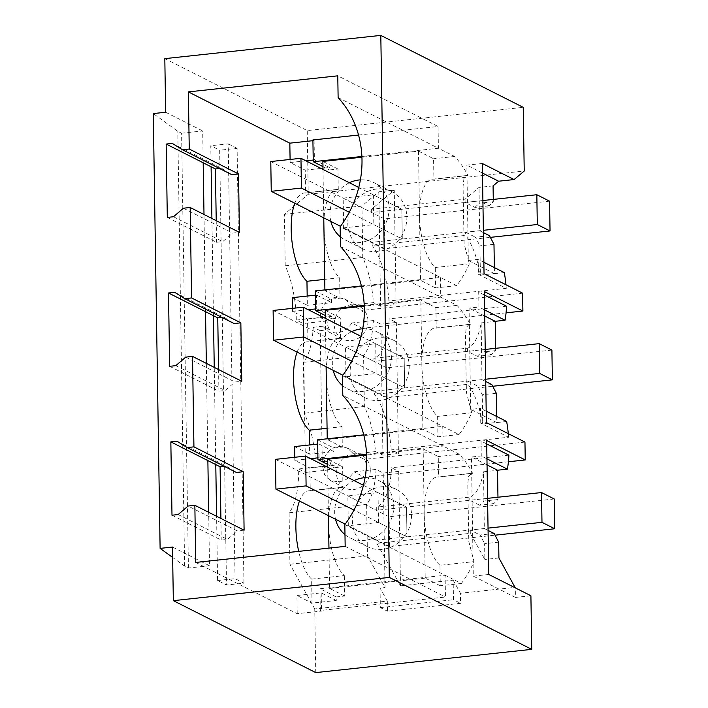 <?xml version="1.0" encoding="UTF-8"?>
<svg xmlns="http://www.w3.org/2000/svg" width="708" height="708" viewBox="0 0 708 708"><rect width="100%" height="100%" fill="white"/><g stroke="black" fill="none" stroke-linecap="round" stroke-linejoin="round"><path stroke-width="0.53" stroke-dasharray="3.54 2.66" d="M315.75 672.6L314.75 608.915L387.311 601.11L387.471 611.19L460.589 603.322L460.43 593.242L515.274 587.348M530.903 595.755L515.433 597.419L515.282 587.87M195.744 562.444L297.218 613.703L321.494 611.092L320.308 610.5L445.456 597.03L445.111 575.268L319.963 588.729L336.22 596.941L336.282 600.481L312.007 603.092L311.635 579.1L344.336 575.577A45.79 17.231 -96.1 0 1 328.574 523.823A45.79 17.231 -96.1 0 1 341.477 487.281A45.79 17.231 -96.1 0 1 342.955 487.29L310.246 490.812L309.883 467.944L325.707 466.245M345.168 546.372L445.456 597.03M344.831 524.601L461.377 583.481A100.748 90.686 -63.2 0 0 474.033 561.63L468.793 541.425L467.776 484.042L468.625 476.289L471.519 473.298L437.101 476.997A45.79 17.231 -96.1 0 1 438.571 477.006L438.252 456.554L423.18 448.934L366.611 455.023M471.519 473.298L472.643 473.342A100.748 90.686 -63.2 0 0 459.342 454.279L342.796 395.409M336.22 596.941L344.663 596.03L344.336 575.577M461.377 583.481L440.279 585.746L439.96 565.294L474.033 561.63M472.643 473.342L438.571 477.006M459.342 454.279L438.252 456.554M342.955 487.29L342.628 466.837L334.194 467.749L334.158 465.333L327.662 466.032M177.009 441.217L226.259 466.103L236.419 472.466M224.25 466.315L226.259 466.103M171.991 515.22L221.241 540.098L227.41 539.434L237.339 530.911L188.08 506.034M178.159 514.557L227.41 539.434M244.101 530.186L237.339 530.911M220.905 518.468L221.241 540.098M440.279 585.746L425.207 578.135L424.198 513.539A45.79 17.231 -96.1 0 1 437.101 476.997M439.96 565.294A45.79 17.231 -96.1 0 1 424.198 513.539L423.18 448.934M344.663 596.03L329.592 588.419L328.954 548.116M328.441 515.663L327.68 467.245M342.628 466.837L327.556 459.226M311.635 579.1A45.79 17.231 -96.1 0 1 298.714 551.373M299.466 501.025A45.79 17.231 -96.1 0 1 308.768 490.803A45.79 17.231 -96.1 0 1 310.246 490.812M425.207 578.135L329.592 588.419M411.552 514.893A32.072 28.869 116.8 0 1 397.153 543.62A32.072 28.869 116.8 0 1 367.549 546.7A32.072 28.869 116.8 0 1 352.46 521.256A32.072 28.869 116.8 0 1 366.868 492.529A32.072 28.869 116.8 0 1 396.471 489.449A32.072 28.869 116.8 0 1 411.552 514.893M342.486 375.7L442.774 426.358L443.084 446.067L366.576 454.297M327.645 464.439L334.194 467.749M317.91 457.846L319.087 457.722L334.158 465.333M310.635 458.634L294.811 460.333L309.883 467.944M320.308 610.491L319.963 588.729M336.282 600.481L321.211 592.87L296.935 595.481L312.007 603.092M297.218 613.703L296.935 595.481M321.211 592.87L321.494 611.092M172.487 547.045L209.515 565.754L208.683 512.291M209.515 565.754L188.425 568.02L184.629 566.108L172.655 557.444M217.595 580.525L235.038 578.648L243.941 583.144L226.498 585.02L217.595 580.525L216.586 516.282M387.311 601.11L380.046 588.047L385.019 587.507L383.223 473.041L376.063 469.422A61.056 22.975 -96.1 0 1 366.638 504.441L367.452 555.93L385.019 587.507M376.063 469.422L353.92 471.802C350.221 477.652 345.115 481.015 338.61 481.891L330.362 480.52L324.68 474.935L322.565 466.395L298.661 468.97A61.056 22.975 -96.1 0 1 289.103 512.778L289.917 564.276L314.75 608.915M289.917 564.276L367.452 555.93M487.051 464.899L471.431 457.014L481.272 455.952L486.954 458.819M515.433 597.419L473.298 576.135L471.431 457.014M497.963 497.228L497.998 499.521L493.671 503.707L483.856 498.742L484.325 528.531L488.077 530.425M486.715 443.934L481.042 441.066L481.272 455.952M488.768 574.471L473.298 576.135M481.042 441.066L486.661 440.456M289.103 512.778L366.638 504.441M354.053 480.564A32.072 28.869 -63.2 0 0 334.663 512.256A32.072 28.869 -63.2 0 0 335.53 519.247M344.982 534.611A32.072 28.869 -63.2 0 0 349.743 537.708A32.072 28.869 -63.2 0 0 379.346 534.629A32.072 28.869 -63.2 0 0 393.754 505.901A32.072 28.869 -63.2 0 0 378.665 480.449A32.072 28.869 -63.2 0 0 365.062 477.679M378.506 522.46L378.037 492.68L347.858 495.927L348.327 525.708L378.506 522.46L406.985 536.85L376.806 540.098L376.86 543.381L400.489 585.843L453.164 580.179L453.474 599.72L460.589 603.322M498.671 542.142L484.608 543.655L484.856 559.462L470.316 533.328L376.86 543.381M498.919 557.948L484.856 559.462M494.14 533.487L480.077 535L484.608 543.655M484.325 528.531L470.262 530.044L480.077 535M470.262 530.044L470.316 533.328M493.671 503.707L479.608 505.211L483.936 501.034L483.475 471.802L497.538 470.289M497.998 499.521L483.936 501.034M479.608 505.211L469.793 500.255L483.856 498.742M483.475 471.802A61.056 22.975 83.9 0 1 469.749 497.113L469.793 500.255M380.046 588.047L380.346 607.588L387.471 611.19M380.346 607.588L453.474 599.72M453.164 580.179L460.43 593.242M378.037 492.68L406.516 507.07L406.985 536.85L488.042 528.124M487.573 498.344L376.337 510.309L376.293 507.167L469.749 497.113M383.223 473.041L398.692 471.378L391.533 467.758A61.056 22.975 -96.1 0 1 376.293 507.167M508.406 461.758L364.638 477.219L353.92 471.802M508.893 455.138L391.533 467.758M398.692 471.378L400.489 585.843M347.858 495.927L376.337 510.309M348.327 525.708L376.806 540.098M370.319 469.838A18.319 16.488 116.8 0 1 353.726 489.529A18.319 16.488 116.8 0 1 345.185 488.007A18.319 16.488 116.8 0 1 336.565 473.475A18.319 16.488 116.8 0 1 353.159 453.784A18.319 16.488 116.8 0 1 361.7 455.306A18.319 16.488 116.8 0 1 370.319 469.838M322.565 466.395L329.45 469.873A18.319 16.488 116.8 0 1 331.565 460.696L324.786 457.271C327.14 451.297 331.654 447.642 338.318 446.288L347.079 447.925L353.796 454.014L364.354 459.35A18.319 16.488 116.8 0 1 366.762 468.041A18.319 16.488 116.8 0 1 364.638 477.219M524.955 442.075L364.354 459.35M215.781 464.59L214.25 367.381M213.435 315.68L211.913 218.471M211.099 166.769L210.772 145.715L219.666 150.211L226.498 585.02M235.038 578.648L228.206 143.839L210.772 145.715M243.941 583.144L237.109 148.335L219.666 150.211M205.524 311.679L204.001 214.48M207.869 460.589L206.338 363.381M188.425 568.02L181.593 133.219L177.797 131.299L153.282 113.572M203.187 162.778L202.692 130.945L181.593 133.219M184.629 566.108L177.797 131.299M294.767 457.271L294.811 460.333M319.087 457.722L318.865 443.96L317.688 444.093M317.626 439.818L333.884 448.031L333.937 451.58L309.67 454.191L309.529 444.969M318.865 443.96L333.937 451.58M340.459 246.499L457.005 305.378A100.748 90.686 -63.2 0 1 470.307 324.432L469.174 324.388L466.28 327.388L465.439 335.132L465.837 361.823L466.457 392.515L471.687 412.72A100.748 90.686 -63.2 0 1 459.032 434.57L442.774 426.358L363.744 434.862M292.254 297.67L307.334 305.281L307.184 296.059M294.794 203.214A45.79 17.231 -96.1 0 1 304.095 192.992A45.79 17.231 -96.1 0 1 305.564 193.001L305.21 170.132L290.138 162.521L290.085 159.459M294.599 446.571L309.67 454.191M297.13 352.115A45.79 17.231 -96.1 0 1 306.431 341.893A45.79 17.231 -96.1 0 1 307.909 341.902L307.546 319.043L292.475 311.423L292.422 308.369M506.07 312.848L362.301 328.317A18.319 16.488 -63.2 0 0 364.416 319.14A18.319 16.488 -63.2 0 0 362.018 310.449L351.301 305.033L344.539 298.909L335.716 297.245C325.848 299.59 320.689 306.334 320.228 317.494L296.325 320.06L303.201 323.538L305.546 472.448L329.45 469.873M298.661 468.97L305.546 472.448M169.654 366.31L218.905 391.197L225.073 390.533L234.994 382.001L241.764 381.276M218.568 369.558L218.905 391.197M167.309 217.409L216.568 242.286L222.737 241.623L232.658 233.1L239.428 232.374M216.223 220.648L216.568 242.286M165.663 112.245L202.692 130.945M164.814 58.64L307.237 130.582L523.23 107.342M296.325 320.06A61.056 22.975 83.9 0 0 285.227 265.819L284.412 214.32L308.237 194.266L307.237 130.582M228.206 143.839L237.109 148.335M308.237 194.266L524.23 171.026M493.069 185.903L479.015 187.416L465.067 199.16L371.611 209.214L394.267 190.125L396.073 304.599L388.913 300.98A61.056 22.975 -96.1 0 0 372.178 245.428L372.134 242.278L343.646 227.896L373.824 224.648L402.303 239.039L372.134 242.278M284.412 214.32L361.956 205.984L378.807 191.797L394.267 190.125M371.611 209.214L371.665 212.497L343.176 198.107L343.646 227.896M378.807 191.797L380.603 306.263L396.073 304.599M285.227 265.819L362.761 257.473A61.056 22.975 -96.1 0 1 373.443 302.643L351.301 305.033M362.761 257.473L361.956 205.984M380.603 306.263L373.443 302.643M482.316 163.495L466.846 165.159L468.342 260.456L478.183 259.394L478.422 274.288L484.042 273.686M482.458 173.044L466.846 165.159M494.352 267.571L494.45 273.554A61.056 22.975 83.9 0 1 494.467 273.651L468.342 260.456M493.281 199.417L493.326 201.709L488.989 205.886L479.183 200.93L479.643 230.711L483.396 232.605M493.326 201.709L479.263 203.223L479.015 187.416M488.989 205.886L474.926 207.4L465.121 202.444L465.067 199.16M474.926 207.4L479.263 203.223M343.176 198.107L373.355 194.868L401.843 209.249L402.303 239.039L483.36 230.312M482.891 200.532L371.665 212.497M479.183 200.93L465.121 202.444M479.643 230.711L465.59 232.224L465.634 235.375L372.178 245.428M522.619 293.165L362.018 310.449M478.422 274.288L506.273 288.36L388.913 300.98M172.327 143.405L221.577 168.292L231.737 174.655M219.569 168.504L221.577 168.292M173.478 216.745L222.737 241.623M494.467 273.651L504.308 272.598M506.273 288.36A61.056 22.975 83.9 0 0 505.963 284.758M493.989 244.331L479.927 245.844L480.387 275.067A61.056 22.975 83.9 0 0 465.634 235.375M480.387 275.067L494.45 273.554M349.38 182.752A32.072 28.869 -63.2 0 0 329.981 214.444A32.072 28.869 -63.2 0 0 330.857 221.427M340.309 236.799A32.072 28.869 -63.2 0 0 345.07 239.897A32.072 28.869 -63.2 0 0 374.674 236.817A32.072 28.869 -63.2 0 0 389.073 208.09A32.072 28.869 -63.2 0 0 373.992 182.637A32.072 28.869 -63.2 0 0 360.381 179.867M373.355 194.868L373.824 224.648M483.865 262.27L478.183 259.394M489.458 235.667L475.395 237.18L479.927 245.844M465.59 232.224L475.395 237.18M320.228 317.494L327.114 320.972A18.319 16.488 116.8 0 0 329.512 329.663L322.724 326.229L328.353 331.778L336.539 333.123C343.46 331.902 348.522 328.521 351.743 322.981L362.301 328.317M367.983 320.936A18.319 16.488 116.8 0 1 351.389 340.619A18.319 16.488 116.8 0 1 342.849 339.097A18.319 16.488 116.8 0 1 334.229 324.565A18.319 16.488 116.8 0 1 350.823 304.882A18.319 16.488 116.8 0 1 359.363 306.405A18.319 16.488 116.8 0 1 367.983 320.936M183.407 208.214L232.658 233.1M312.927 140.68L314.104 140.547L312.918 139.954M358.549 135.042L438.066 126.484L337.778 75.827M338.123 97.598L438.411 148.255L438.066 126.484M364.239 305.396L440.748 297.165L440.438 277.447L456.695 285.669A100.748 90.686 -63.2 0 0 469.351 263.819L464.112 243.614L463.501 212.913L463.094 186.231L463.944 178.478L466.837 175.478L467.961 175.531A100.748 90.686 -63.2 0 0 454.669 156.468L438.411 148.255L361.894 156.486M361.407 285.952L440.438 277.447L340.15 226.79M347.787 223.436A32.072 28.869 -63.2 0 0 362.868 248.889A32.072 28.869 -63.2 0 0 392.471 245.809A32.072 28.869 -63.2 0 0 406.879 217.082A32.072 28.869 -63.2 0 0 391.789 191.629A32.072 28.869 -63.2 0 0 362.186 194.718A32.072 28.869 -63.2 0 0 347.787 223.436M314.104 140.52L314.405 159.911L313.228 160.035M305.953 160.813L290.138 162.521M314.405 159.911L329.477 167.522L322.99 168.221M321.034 168.433L305.21 170.132M315.29 290.917L331.548 299.13L339.982 298.218L339.663 277.766A45.79 17.231 -96.1 0 1 323.892 226.011A45.79 17.231 -96.1 0 1 336.796 189.47A45.79 17.231 -96.1 0 1 338.274 189.478L305.564 193.001M338.274 189.478L337.955 169.026L329.512 169.938L329.477 167.522M339.663 277.766L324.733 279.377M331.548 299.13L331.601 302.67L307.334 305.281M315.573 308.945L316.741 308.812L316.529 295.059L315.352 295.183M316.529 295.059L331.601 302.67M308.299 309.723L292.475 311.423M322.963 166.619L329.512 169.938M467.961 175.531L433.898 179.195L433.57 158.742L418.499 151.123L361.93 157.211M469.351 263.819L435.278 267.482A45.79 17.231 -96.1 0 1 419.517 215.719A45.79 17.231 -96.1 0 1 432.42 179.186A45.79 17.231 -96.1 0 1 433.898 179.195M456.695 285.669L435.606 287.935L435.278 267.482M435.606 287.935L420.534 280.324L324.91 290.607L339.982 298.218M454.669 156.468L433.57 158.742M337.955 169.026L322.883 161.415M418.499 151.123L420.534 280.324M323.007 169.433L323.768 217.852M324.901 289.882L324.91 290.607M316.741 308.812L331.813 316.432L331.857 318.839L325.299 315.529M327.114 320.972L303.201 323.538M380.47 323.937L373.417 320.547C372.488 336.822 369.213 348.504 363.585 355.611L364.381 406.463C370.319 419.127 374.019 434.172 375.479 451.589L382.931 455.173L398.409 453.509L391.25 449.89L508.61 437.261L480.759 423.198L486.378 422.587M375.479 451.589L353.796 454.014M484.378 295.024L478.696 292.156L484.325 291.554M480.759 423.198L480.52 408.304L470.678 409.366L469.085 308.104L478.935 307.051L478.696 292.156M382.931 455.173L380.877 324.131L396.347 322.467L389.188 318.857A61.056 22.975 -96.1 0 1 373.957 358.257L374.001 361.407L345.522 347.017L345.982 376.798L374.47 391.188L374.523 394.338A61.056 22.975 -96.1 0 1 391.25 449.89M373.417 320.547L351.743 322.981M506.547 306.228L389.188 318.857M396.347 322.467L398.409 453.509M506.654 421.499L496.804 422.561A61.056 22.975 83.9 0 0 496.786 422.464L482.723 423.977A61.056 22.975 83.9 0 0 467.97 384.285L374.523 394.338M508.61 437.261A61.056 22.975 83.9 0 0 508.3 433.659M486.201 411.171L480.52 408.304M324.786 457.271L315.299 458.333L322.29 461.696L320.228 330.654L313.237 327.3C312.316 343.566 309.033 355.257 303.405 362.354L304.201 413.207C310.139 425.871 313.839 440.916 315.299 458.333M364.381 406.463L304.201 413.207M329.512 329.663L320.228 330.654M331.565 460.696L322.29 461.696M496.804 422.561L470.678 409.366M484.706 315.998L469.085 308.104M496.697 416.472L496.786 422.464M495.627 348.318L495.662 350.619L491.334 354.796L481.52 349.841L481.989 379.621L485.741 381.515M484.608 309.918L478.935 307.051M373.957 358.257L467.404 348.203A61.056 22.975 83.9 0 0 481.139 322.901L495.202 321.388M363.585 355.611L303.405 362.354M322.724 326.229L313.237 327.3M345.522 347.017L375.691 343.769L404.18 358.159L374.001 361.407M485.237 349.442L404.18 358.159L404.649 387.94L374.47 391.188M467.404 348.203L467.457 351.354L481.52 349.841M481.989 379.621L467.926 381.134L467.97 384.285M345.982 376.798L376.16 373.55L404.649 387.94L485.697 379.223M351.717 331.654A32.072 28.869 -63.2 0 0 332.317 363.354A32.072 28.869 -63.2 0 0 333.194 370.337M342.645 385.701A32.072 28.869 -63.2 0 0 347.407 388.798A32.072 28.869 -63.2 0 0 377.01 385.718A32.072 28.869 -63.2 0 0 391.409 356.991A32.072 28.869 -63.2 0 0 376.329 331.548A32.072 28.869 -63.2 0 0 362.726 328.777M375.691 343.769L376.16 373.55M467.926 381.134L477.741 386.09L482.272 394.745L482.723 423.977M496.326 393.232L482.272 394.745M174.664 292.315L223.923 317.193L234.083 323.556M221.905 317.414L223.923 317.193M175.814 365.647L225.073 390.533M185.744 357.124L234.994 382.001M331.813 316.432L325.326 317.131M323.37 317.334L307.546 319.043M331.857 318.839L340.291 317.936L340.61 338.389L307.909 341.902M327.069 428.278L341.999 426.676A45.79 17.231 -96.1 0 1 326.238 374.913A45.79 17.231 -96.1 0 1 339.141 338.38A45.79 17.231 -96.1 0 1 340.61 338.389M341.999 426.676L342.318 447.129L333.884 448.031M459.032 434.57L437.942 436.845L422.871 429.225L327.246 439.518L327.238 438.783M342.318 447.129L327.246 439.518M470.307 324.432L436.234 328.096A45.79 17.231 -96.1 0 0 434.756 328.087A45.79 17.231 -96.1 0 0 421.853 364.629L420.844 300.033L364.266 306.121M471.687 412.72L437.624 416.384A45.79 17.231 -96.1 0 1 421.853 364.629L422.871 429.225M437.624 416.384L437.942 436.845M457.005 305.378L435.916 307.644L420.844 300.033M340.291 317.936L325.22 310.316M435.916 307.644L436.234 328.096M491.795 384.577L477.741 386.09M491.334 354.796L477.272 356.31L467.457 351.354M477.272 356.31L481.599 352.124L481.139 322.901M495.662 350.619L481.599 352.124M350.124 372.346A32.072 28.869 -63.2 0 0 365.204 397.799A32.072 28.869 -63.2 0 0 394.816 394.719A32.072 28.869 -63.2 0 0 409.215 365.992A32.072 28.869 -63.2 0 0 394.135 340.539A32.072 28.869 -63.2 0 0 364.523 343.619A32.072 28.869 -63.2 0 0 350.124 372.346M326.105 366.753L325.344 318.334M554.249 498.981L389.073 516.743L389.542 546.523L495.025 535.177M363.434 485.307L406.516 507.07L406.985 536.85L353.965 510.061M389.542 546.523L345.185 524.115M389.073 516.743L275.456 459.35M551.904 350.071L386.736 367.841L387.205 397.622L492.688 386.276M361.098 336.397L404.18 358.159L404.649 387.94L351.628 361.16M387.205 397.622L342.849 375.213M386.736 367.841L273.12 310.449M549.567 201.161L384.4 218.931L384.869 248.712L490.343 237.366M358.761 187.487L401.843 209.249L402.303 239.039L349.292 212.25M384.869 248.712L340.504 226.303M384.4 218.931L270.783 161.539M341.477 487.281L308.768 490.803M367.549 546.7L349.743 537.708M396.471 489.449L378.665 480.449M347.079 447.916L361.7 455.306M330.362 480.52L345.185 488.007M344.539 298.909L359.363 306.405M328.353 331.778L342.849 339.097M362.868 248.889L345.07 239.897M391.789 191.629L373.992 182.637M336.796 189.47L304.095 192.992M466.837 175.487L432.42 179.186M339.141 338.38L306.431 341.893M469.174 324.388L434.756 328.087M365.204 397.799L347.407 388.798M394.135 340.539L376.329 331.548"/><path stroke-width="1.06" d="M531.743 649.36L389.32 577.418L173.336 600.658L315.75 672.6L531.743 649.36L530.903 595.755L488.768 574.471L486.661 440.456L525.239 459.943L508.406 461.758M515.282 587.87L498.919 557.948L498.671 542.142L494.14 533.487L488.077 530.425M187.16 447.589L193.93 446.854L243.189 471.74L236.419 472.466L187.16 447.589L177.009 441.217L170.84 441.881L171.991 515.22L178.159 514.557L188.08 506.034L194.85 505.3L195.744 562.444L345.168 546.372L344.831 524.601A100.748 90.686 -63.2 0 0 342.796 395.409L342.486 375.7A100.748 90.686 -63.2 0 0 340.459 246.499L340.15 226.79A100.748 90.686 -63.2 0 0 338.123 97.598L337.778 75.827L188.355 91.898L289.829 143.166L312.927 140.68M327.662 466.032L325.707 466.245M170.84 441.881L220.091 466.767L224.25 466.315M194.85 505.3L244.101 530.186L243.189 471.74M220.091 466.767L220.905 518.468M328.954 548.116L328.441 515.663M327.68 467.245L327.556 459.226L366.611 455.023M298.714 551.373A45.79 17.231 -96.1 0 1 299.466 501.025M366.576 454.297L317.936 459.536L327.645 464.439M317.91 457.846L310.635 458.634M208.683 512.291L207.869 460.589M172.655 557.444L160.114 548.381L172.487 547.045L173.336 600.658M497.963 497.228L497.538 470.289A61.056 22.975 83.9 0 0 497.556 470.209L487.051 464.899M497.556 470.209L507.397 469.156L486.954 458.819M486.715 443.934L508.893 455.138A61.056 22.975 -96.1 0 1 507.397 469.156M335.53 519.247A32.072 28.869 -63.2 0 0 344.982 534.611M365.062 477.679A32.072 28.869 -63.2 0 0 354.053 480.564M389.32 577.418L380.807 35.4L523.23 107.342L524.23 171.026L514.105 179.549L482.316 163.495L484.042 273.686L522.619 293.165L522.893 311.033L484.325 291.554L486.378 422.587L524.955 442.075L525.239 459.943M216.586 516.282L215.781 464.59M214.25 367.381L213.435 315.68M211.913 218.471L211.099 166.769M206.338 363.381L205.524 311.679L217.754 317.857L218.568 369.558M204.001 214.48L203.187 162.778L215.409 168.955L216.223 220.648M160.114 548.381L153.282 113.572L165.663 112.245L164.814 58.64L380.807 35.4M317.688 444.093L294.599 446.571L294.767 457.271M363.744 434.862L317.626 439.818L317.936 459.536M315.352 295.183L292.254 297.67L292.422 308.369M307.184 296.059L306.953 281.288A45.79 17.231 -96.1 0 1 292.608 246.048A45.79 17.231 -96.1 0 1 294.794 203.214M290.085 159.459L289.829 143.166M193.93 446.854L192.514 356.398L185.744 357.124L175.814 365.647L169.654 366.31L168.495 292.979L174.664 292.315L184.823 298.679L191.594 297.953L190.169 207.488L183.407 208.214L173.478 216.745L167.309 217.409L166.159 144.069L172.327 143.405L182.487 149.769L189.257 149.043L188.355 91.898M189.257 149.043L238.507 173.929L239.428 232.374L190.169 207.488M191.594 297.953L240.844 322.83L241.764 381.276L192.514 356.398M309.529 444.969L309.29 430.19A45.79 17.231 -96.1 0 1 294.944 394.949A45.79 17.231 -96.1 0 1 297.13 352.115M514.105 179.549L498.636 181.213L493.069 185.903L493.281 199.417M498.636 181.213L482.458 173.044M483.396 232.605L489.458 235.667L493.989 244.331L494.352 267.571M522.893 311.033L506.07 312.848M166.159 144.069L203.187 162.778M215.409 168.955L219.569 168.504M182.487 149.769L231.737 174.655L238.507 173.929M505.963 284.758A61.056 22.975 83.9 0 0 504.308 272.598L483.865 262.27M330.857 221.427A32.072 28.869 -63.2 0 0 340.309 236.799M360.381 179.867A32.072 28.869 -63.2 0 0 349.38 182.752M312.918 139.954L358.549 135.042M313.228 160.035L305.953 160.813M322.99 168.221L321.034 168.433M324.733 279.377L306.953 281.288M315.573 308.945L308.299 309.723M361.894 156.486L313.255 161.716L322.963 166.619M313.255 161.716L312.909 139.927M361.407 285.952L315.29 290.917L315.591 310.626L325.299 315.529M361.93 157.211L322.883 161.415L323.007 169.433M364.239 305.396L315.591 310.626M323.768 217.852L324.901 289.882M495.627 348.318L495.202 321.388A61.056 22.975 83.9 0 0 495.219 321.308L505.061 320.246A61.056 22.975 -96.1 0 0 506.547 306.228L484.378 295.024M508.3 433.659A61.056 22.975 83.9 0 0 506.654 421.499L486.201 411.171M495.219 321.308L484.706 315.998M485.741 381.515L491.795 384.577L496.326 393.232L496.697 416.472M505.061 320.246L484.608 309.918M333.194 370.337A32.072 28.869 -63.2 0 0 342.645 385.701M362.726 328.777A32.072 28.869 -63.2 0 0 351.717 331.654M168.495 292.979L205.524 311.679M217.754 317.857L221.905 317.414M184.823 298.679L234.083 323.556L240.844 322.83M325.326 317.131L323.37 317.334M327.069 428.278L309.29 430.19M364.266 306.121L325.22 310.316L325.344 318.334M327.238 438.783L326.105 366.753M487.573 498.344L541.514 492.547L554.249 498.981L554.718 528.761L495.025 535.177M488.042 528.124L541.983 522.327L554.718 528.761M541.514 492.547L541.983 522.327M345.185 524.115L275.925 489.131L275.456 459.35L305.635 456.102L306.104 485.883L275.925 489.131M363.434 485.307L305.635 456.102M353.965 510.061L306.104 485.883M485.237 349.442L539.169 343.637L551.904 350.071L552.373 379.851L492.688 386.276M485.697 379.223L539.638 373.417L552.373 379.851M539.169 343.637L539.638 373.417M342.849 375.213L273.589 340.229L273.12 310.449L303.298 307.201L303.767 336.981L273.589 340.229M361.098 336.397L303.298 307.201M351.628 361.16L303.767 336.981M482.891 200.532L536.832 194.727L549.567 201.161L550.036 230.95L490.343 237.366M483.36 230.312L537.301 224.516L550.036 230.95M536.832 194.727L537.301 224.516M340.504 226.303L271.252 191.319L270.783 161.539L300.962 158.291L301.422 188.071L271.252 191.319M358.761 187.487L300.962 158.291M349.292 212.25L301.422 188.071"/></g></svg>
